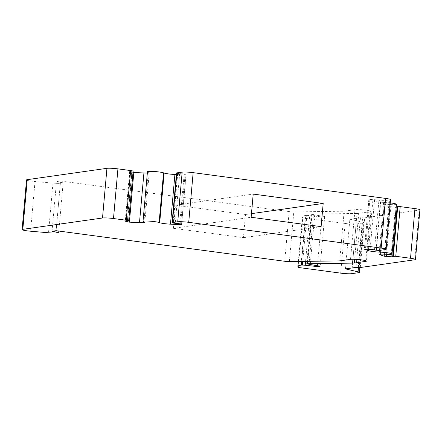 <?xml version="1.0" encoding="UTF-8"?>
<svg xmlns="http://www.w3.org/2000/svg" width="442" height="442" viewBox="0 0 442 442"><rect width="100%" height="100%" fill="white"/><g stroke="black" fill="none" stroke-linecap="round" stroke-linejoin="round"><path stroke-width="0.33" stroke-dasharray="2.21 1.66" d="M352.926 259.244L357.014 213.442L311.395 214.094L312.002 214.359L307.566 264.034M133.02 172.424L129.882 171.562A3.343 0.337 5.1 0 1 129.661 171.413A3.343 0.337 5.1 0 1 129.948 171.303A3.343 0.337 5.1 0 1 131.793 171.286L133.125 171.242M390.247 202.906A8.354 0.851 -174.9 0 0 385.12 202.48L383.606 202.408A8.354 0.851 5.1 0 1 372.816 200.966L368.827 199.519L374.551 199.685A3.343 0.337 5.1 0 1 378.916 200.287L380.811 200.569A4.177 0.425 -174.9 0 0 384.54 200.646L389.827 199.894A8.354 0.851 5.1 0 0 390.54 199.618M301.654 261.421L305.759 215.414L306.825 215.414L302.72 261.404M385.894 254.233L390.325 204.558A8.354 0.851 -174.9 0 0 384.905 204.552A8.354 0.851 -174.9 0 0 384.192 204.828A8.354 0.851 -174.9 0 0 384.744 205.193L388.628 206.569L395.441 207.083A3.343 0.337 5.1 0 0 396.209 207.11M397.143 206.701L397.352 206.812A3.343 0.337 5.1 0 1 397.573 206.955A3.343 0.337 5.1 0 1 397.104 207.088M176.524 173.004A4.177 0.425 -174.9 0 0 177.551 173.38L179.673 173.629A3.343 0.337 5.1 0 1 184.148 174.214L186.054 174.922L184.988 174.988L176.386 174.562M173.446 228.315L175.513 205.132L245.492 214.497L243.426 237.68L173.446 228.315L251.133 217.271M243.426 237.68L321.113 226.635M245.492 214.497L251.459 213.646M175.513 205.132L253.205 194.093M339.721 260.89L344.152 211.215L354.965 209.679A8.354 0.851 5.1 0 1 364.335 210.016A8.354 0.851 5.1 0 1 370.893 211.436A8.354 0.851 5.1 0 1 370.175 211.712L358.738 213.337L354.639 259.288M289.366 261.592L293.797 211.917L344.152 211.215M56.112 230.685L60.543 181.01L289.167 211.591L284.736 261.272M419.9 209.823A8.354 0.851 5.1 0 1 419.182 210.099L414.751 259.774M360.291 267.515L364.722 217.84L362.589 217.773L360.451 217.713L356.014 267.388M345.44 268.891L349.871 219.215L362.49 222.171A7.52 0.762 -174.9 0 1 363.843 222.74L359.849 267.543M358.766 272.664L363.202 222.989L356.103 223.995A8.354 0.851 5.1 0 1 345.119 223.459L340.688 273.134M300.77 267.797L305.201 218.121A4.177 0.425 5.1 0 1 302.77 217.575L298.333 267.25M312.002 214.359L313.455 214.585L309.024 264.261M363.202 222.989A7.52 0.762 -174.9 0 0 363.843 222.74M317.444 265.73L321.798 216.912L309.66 215.585A3.343 0.337 -174.9 0 0 306.825 215.414M313.455 214.585A3.343 0.337 -174.9 0 0 314.676 214.873L324.638 216.508L320.207 266.183M26.531 179.933A8.354 0.851 5.1 0 0 35.006 181.54L52.952 183.093A8.315 0.845 -174.9 0 0 60.372 183.242L63.14 182.85L58.836 231.05M52.057 231.26L56.493 181.585L60.543 181.01M324.638 216.508L321.798 216.912M63.14 182.85L56.493 181.585M147.457 171.717A8.354 0.851 -174.9 0 0 148.352 172.187L143.921 221.862M390.325 204.558A8.354 0.851 -174.9 0 0 396.463 204.287M364.722 217.84L419.182 210.099M349.871 219.215L360.451 217.713M305.201 218.121L345.119 223.459M305.759 215.414A45.957 4.669 -174.9 0 0 302.339 216.851A45.957 4.669 -174.9 0 0 302.77 217.575M357.014 213.442A8.354 0.851 -174.9 0 0 358.738 213.337M293.797 211.917A4.177 0.425 5.1 0 1 289.167 211.591M147.341 173.026A8.354 0.851 -174.9 0 0 149.252 172.662A8.354 0.851 -174.9 0 0 148.352 172.187M311.737 214.072L307.522 261.338M129.882 171.562L125.473 220.989M368.937 199.591L364.512 249.144M380.369 254.244L384.744 205.193M392.921 256.487L397.352 206.812M391.236 254.244L395.441 207.083M397.253 206.779L392.816 256.454M127.627 220.978L132.059 171.303M131.793 171.286L127.357 220.961M179.673 173.629L175.236 223.309M179.717 223.89L184.148 174.214M365.805 260.714L370.175 211.712M350.528 259.355L354.965 209.679M383.606 202.408L379.33 250.371M385.12 202.48L380.86 250.216M358.153 267.449L362.589 217.773M358.445 267.476L362.49 222.171M356.103 223.995L351.672 273.67M372.816 200.966L368.506 249.282M305.577 261.366L309.66 215.585M314.676 214.873L310.245 264.548M60.372 183.242L55.941 232.917M52.952 183.093L48.521 232.768M131.677 172.198L127.324 220.961M386.551 254.272L390.783 206.856M384.385 254.156L388.628 206.569M181.507 224.525L185.944 174.85M180.596 224.204L184.988 174.988M177.734 173.419L173.297 223.094M177.551 173.38L173.115 223.055M376.38 250.244L380.811 200.569M376.098 250.222L380.534 200.546M369.893 199.458L365.457 249.133M374.484 249.962L378.916 200.287M35.006 181.54L30.575 231.216M385.391 249.57L389.827 199.894M380.103 250.321L384.54 200.646M374.551 199.685L370.12 249.36M129.661 171.413L125.224 221.088M368.827 199.519L364.39 249.194M384.192 204.828L379.755 254.504M397.573 206.955L393.142 256.631M370.893 211.436L366.457 261.112M186.054 174.922L181.618 224.597M302.339 216.851L298.356 261.465M311.251 214.149L307.035 261.344M149.252 172.662L144.821 222.337"/><path stroke-width="0.66" d="M298.356 261.465L297.902 266.526A45.957 4.669 -174.9 0 1 301.328 265.089L302.389 265.089A3.343 0.337 5.1 0 1 305.229 265.261L317.367 266.587L320.207 266.183L310.245 264.548A3.343 0.337 5.1 0 1 309.024 264.261L307.306 263.747L352.583 263.117A8.354 0.851 -174.9 0 0 354.307 263.012L365.744 261.388L365.805 260.714M143.02 221.392A8.354 0.851 -174.9 0 1 143.738 221.116A8.354 0.851 -174.9 0 1 151.573 221.304A8.354 0.851 -174.9 0 1 159.126 222.519L163.557 172.844A8.354 0.851 -174.9 0 0 156.004 171.629A8.354 0.851 -174.9 0 0 148.169 171.441A8.354 0.851 -174.9 0 0 147.457 171.717L143.02 221.392A8.354 0.851 -174.9 0 0 143.921 221.862A8.354 0.851 -174.9 0 1 144.821 222.337A8.354 0.851 -174.9 0 1 139.49 222.652L129.395 222.16L125.451 221.238A3.343 0.337 -174.9 0 1 125.224 221.088A3.343 0.337 -174.9 0 1 125.511 220.978A3.343 0.337 -174.9 0 1 127.357 220.961L128.694 220.912L133.114 171.165A4.177 0.425 -174.9 0 0 130.639 170.568L117.926 168.866A8.354 0.851 5.1 0 0 106.942 168.33L27.249 179.656L22.818 229.332L102.511 218.005A8.354 0.851 5.1 0 1 113.495 218.541L126.208 220.243A4.177 0.425 5.1 0 1 128.677 220.84L128.688 220.912M415.469 259.498L419.9 209.823A8.354 0.851 5.1 0 0 414.955 208.602L400.198 206.624L397.143 206.701L392.706 256.382L395.767 256.299L410.524 258.277A8.354 0.851 5.1 0 1 415.469 259.498A8.354 0.851 5.1 0 1 414.751 259.774L360.291 267.515L356.014 267.388L345.44 268.891L358.059 271.852A7.52 0.762 5.1 0 1 359.412 272.416A7.52 0.762 5.1 0 1 358.766 272.664L351.672 273.67A8.354 0.851 5.1 0 1 340.688 273.134L300.77 267.797A4.177 0.425 5.1 0 1 298.333 267.25A45.957 4.669 -174.9 0 1 297.902 266.526M159.126 222.519L159.7 222.724A8.354 0.851 -174.9 0 0 170.468 224.166L180.551 224.663L181.618 224.597L179.717 223.89A3.343 0.337 -174.9 0 0 175.236 223.309L173.115 223.055A4.177 0.425 5.1 0 1 172.093 222.68A4.177 0.425 5.1 0 1 172.452 222.541L177.739 221.79A8.354 0.851 5.1 0 1 188.723 222.332L381.164 248.072A8.354 0.851 5.1 0 1 386.109 249.294A8.354 0.851 5.1 0 1 385.391 249.57L380.103 250.321A4.177 0.425 5.1 0 1 376.38 250.244L374.484 249.962A3.343 0.337 -174.9 0 0 370.12 249.36L364.39 249.194L368.385 250.642A8.354 0.851 -174.9 0 0 379.175 252.084L380.684 252.155A8.354 0.851 -174.9 0 1 392.026 253.962A8.354 0.851 -174.9 0 1 385.894 254.233A8.354 0.851 -174.9 0 0 380.474 254.233A8.354 0.851 -174.9 0 0 379.755 254.504A8.354 0.851 -174.9 0 0 380.313 254.868L384.197 256.244L391.01 256.758A3.343 0.337 -174.9 0 0 393.142 256.631A3.343 0.337 -174.9 0 0 392.921 256.487L392.706 256.382M302.389 265.089L302.72 261.404M397.104 207.088A3.343 0.337 5.1 0 1 396.209 207.11M321.113 226.635L251.133 217.271L253.205 194.093L323.185 203.453L321.113 226.635M251.459 213.646L323.185 203.453M58.836 231.05L58.709 232.525L52.057 231.26L56.112 230.685L284.736 261.272A4.177 0.425 5.1 0 0 289.366 261.592L339.721 260.89L350.528 259.355A8.354 0.851 5.1 0 1 359.898 259.692A8.354 0.851 5.1 0 1 366.457 261.112A8.354 0.851 5.1 0 1 365.744 261.388M176.386 174.562L174.905 174.491A8.354 0.851 5.1 0 1 164.131 173.049L163.557 172.844M400.198 206.624L395.767 256.299M58.709 232.525L55.941 232.917A8.315 0.845 5.1 0 1 48.521 232.768L30.575 231.216A8.354 0.851 5.1 0 1 22.1 229.608A8.354 0.851 5.1 0 1 22.818 229.332M147.341 173.026A8.354 0.851 -174.9 0 1 143.921 172.977L133.02 172.424M317.367 266.587L317.444 265.73M128.694 220.912L133.125 171.231M392.026 253.962L396.463 204.287A8.354 0.851 -174.9 0 0 390.247 202.906M22.1 229.608L26.531 179.933A8.354 0.851 5.1 0 1 27.249 179.656M381.164 248.072L385.595 198.397L193.154 172.651A8.354 0.851 5.1 0 0 182.17 172.115L176.883 172.866A4.177 0.425 -174.9 0 0 176.524 173.004L172.093 222.68M385.595 198.397A8.354 0.851 5.1 0 1 390.54 199.618L386.109 249.294M307.522 261.338L307.306 263.747M397.712 206.629L393.281 256.305M380.313 254.868L380.369 254.244M391.01 256.758L391.236 254.244M354.639 259.288L354.307 263.012M102.511 218.005L106.942 168.33M379.33 250.371L379.175 252.084M380.86 250.216L380.684 252.155M414.955 208.602L410.524 258.277M358.059 271.852L358.445 267.476M301.328 265.089L301.654 261.421M113.495 218.541L117.926 168.866M126.208 220.243L130.639 170.568M170.468 224.166L174.905 174.491M159.7 222.724L164.131 173.049M368.506 249.282L368.385 250.642M305.229 265.261L305.577 261.366M128.677 220.84L133.114 171.165M133.827 172.485L129.395 222.16M127.324 220.961L127.241 221.873M386.347 256.531L386.551 254.272M384.197 256.244L384.385 254.156M180.551 224.663L180.596 224.204M352.583 263.117L352.926 259.244M143.921 172.977L139.49 222.652M182.17 172.115L177.739 221.79M193.154 172.651L188.723 222.332M176.883 172.866L172.452 222.541M359.849 267.543L359.412 272.416M307.035 261.344L306.814 263.824"/></g></svg>
